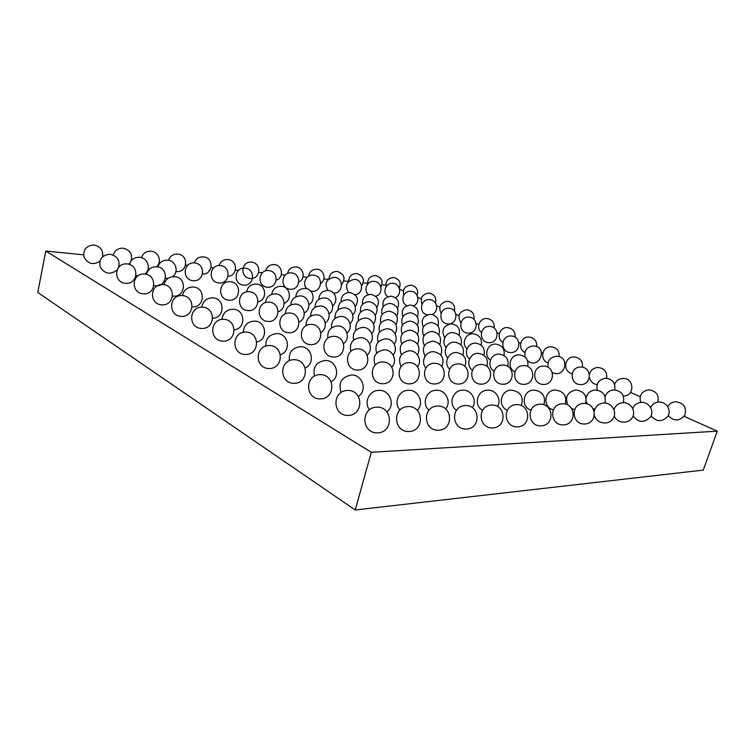 <?xml version="1.0" encoding="UTF-8"?>
<svg xmlns="http://www.w3.org/2000/svg" width="755" height="755" viewBox="0 0 755 755"><rect width="100%" height="100%" fill="white"/><g stroke="black" fill="none" stroke-linecap="round" stroke-linejoin="round"><path stroke-width="1.13" d="M717.25 431.152L371.318 452.311L355.209 509.984L703.283 470.101L717.25 431.152L684.058 416.316M371.318 452.311L45.781 251.047L37.75 292.459L355.209 509.984M640.164 396.696L630.5 392.383M565.712 363.429L565.07 363.136M542.751 353.161L541.59 352.642M520.639 343.28L519.006 342.553M499.319 333.748L497.262 332.832M478.764 324.565L476.311 323.47M458.917 315.694L456.105 314.439M439.75 307.125L436.616 305.728M421.233 298.857L417.808 297.319M403.33 290.854L399.631 289.193M45.781 251.047L83.569 254.831M131.502 259.635L132.201 259.711M159.154 262.41L160.513 262.542M185.645 265.062L187.608 265.26M211.051 267.61L213.552 267.855M235.437 270.054L238.42 270.356M258.852 272.404L262.268 272.744M281.36 274.66L285.182 275.037M303.019 276.83L307.191 277.245M323.867 278.916L328.359 279.369M343.95 280.926L348.621 281.398M363.306 282.87L367.562 283.295M381.983 284.739L385.843 285.126M668.241 415.665C674.045 421.526 679.566 421.347 684.794 415.146C686.908 407.379 683.822 402.915 675.546 401.754C672.063 402.085 669.487 403.708 667.807 406.643M657.813 402.16C659.266 394.931 656.208 390.835 648.668 389.854C641.514 391.345 638.872 395.535 640.731 402.415M623.356 396.026C635.03 396.262 634.455 377.689 622.828 378.434C618.826 378.746 616.089 380.709 614.608 384.333M606.661 378.255C607.331 371.913 604.444 368.317 597.988 367.468C593.562 367.808 590.74 370.063 589.523 374.235M589.485 377.67C590.495 381.596 593.024 383.918 597.092 384.644M582.483 367.194C582.964 361.173 580.161 357.747 574.074 356.917C564.287 356.464 562.418 371.696 572.045 373.574M559.172 356.681C559.559 350.905 556.85 347.602 551.056 346.762C541.977 346.215 539.344 360.097 547.998 362.825M536.72 346.658C537.069 341.062 534.455 337.844 528.868 336.994C520.45 336.371 517.213 348.961 524.904 352.387M515.061 337.098C515.438 331.634 512.909 328.453 507.473 327.566C499.668 326.915 495.988 338.259 502.707 342.223M494.157 327.981C494.629 322.583 492.184 319.422 486.833 318.487C479.604 317.808 475.593 327.953 481.35 332.342M473.961 319.289C474.584 313.92 472.234 310.72 466.901 309.72C459.125 311.381 457.096 315.713 460.795 322.706M454.425 310.994C455.265 305.596 453.009 302.349 447.658 301.254C440.42 302.538 438.211 306.558 441.024 313.325M435.512 303.076C436.635 297.621 434.484 294.29 429.048 293.072C422.356 294.035 420.007 297.734 421.998 304.19M417.166 295.488C418.638 289.967 416.609 286.523 411.06 285.173C404.897 285.852 402.443 289.222 403.698 295.299M399.348 288.212C401.254 282.615 399.357 279.057 393.657 277.519C388.004 277.972 385.484 281.011 386.098 286.655M651.074 415.863C656.784 422.196 662.446 422.234 668.081 415.967C671.686 409.805 666.08 401.462 658.785 402.056C655.038 402.424 652.339 404.236 650.687 407.483M614.693 389.92C615.693 383.03 612.664 379.133 605.604 378.217C598.781 379.435 595.988 383.38 597.233 390.071M580.576 367.024C569.223 367.062 569.468 384.805 580.831 384.625C592.231 384.616 591.958 366.788 580.576 367.024M552.433 372.517C564.966 379.076 570.676 356.256 556.501 356.256C550.046 357.2 547.243 360.862 548.092 367.251M527.556 360.72C539.287 370.497 548.677 346.498 533.341 345.913C526.697 346.904 523.97 350.669 525.159 357.209M511.041 335.956C500.442 335.598 499.961 352.349 510.569 352.557C521.195 352.944 521.667 336.145 511.041 335.956M489.561 326.368C479.17 325.905 478.519 342.345 488.91 342.666C499.31 343.148 499.961 326.67 489.561 326.368M468.836 317.128C458.672 316.581 457.87 332.719 468.053 333.125C478.226 333.691 479.029 317.525 468.836 317.128M448.857 308.219C438.882 307.587 437.957 323.442 447.941 323.923C457.917 324.575 458.842 308.701 448.857 308.219M432.077 314.448C439.438 311.721 437.4 299.744 429.567 299.631C420.516 298.65 418.279 313.08 427.207 314.844M413.58 305.794C420.554 302.944 418.468 291.496 410.928 291.326C402.991 290.373 399.65 302.453 406.954 305.7M395.327 297.602C402.302 294.931 400.386 283.531 392.921 283.304C385.805 282.398 381.907 292.666 387.825 296.715M380.888 287.117C383.464 281.219 381.671 277.368 375.509 275.556C370.129 275.868 367.515 278.727 367.657 284.116M633.105 415.977C638.645 422.875 644.468 423.168 650.555 416.864C654.5 410.569 648.809 401.754 641.25 402.377C637.182 402.793 634.351 404.822 632.756 408.455M623.385 402.689C624.81 395.176 621.639 390.92 613.872 389.92C609.445 390.354 606.529 392.628 605.123 396.734M605.246 402.104L605.652 403.123M613.532 408.634L614.315 408.682M375.716 296.253C383.568 294.29 382.209 281.634 374.112 281.379C367.194 280.492 363.032 290.165 368.412 294.601M361.654 285.966C365.024 279.822 363.372 275.669 356.709 273.518C351.585 273.725 348.895 276.387 348.621 281.511M614.259 415.967C616.977 423.234 628.066 424.433 632.162 417.845C636.531 411.437 630.755 402.056 622.875 402.708C618.43 403.198 615.457 405.501 613.975 409.616M604.934 403.057C606.425 395.356 603.207 390.986 595.27 389.957C590.259 390.514 587.211 393.204 586.097 398.017M586.173 401.339L587.05 403.831M593.345 408.832L594.902 409.106M543.43 366.071C531.633 366.1 531.869 384.644 543.676 384.455C555.501 384.455 555.236 365.835 543.43 366.071M527.754 366.468C528.708 359.757 525.81 355.898 519.062 354.859C509.965 354.397 506.539 367.921 514.768 371.8M504.01 355.53C505.001 348.999 502.217 345.186 495.658 344.101C487.286 343.572 483.323 355.624 490.382 360.116M481.161 345.158C482.275 338.721 479.614 334.927 473.168 333.767C465.457 333.2 461.126 343.855 467.043 348.782M459.144 335.295C460.474 328.906 457.936 325.084 451.528 323.829C443.298 325.584 441.024 330.246 444.695 337.787M437.909 325.924C439.533 319.544 437.126 315.656 430.69 314.259C423.083 315.599 420.62 319.884 423.291 327.113M417.402 316.996C419.402 310.588 417.147 306.615 410.616 305.058C403.623 306.03 401.009 309.937 402.793 316.779M397.555 308.455C400.018 302.028 397.932 297.932 391.269 296.186C384.861 296.866 382.153 300.396 383.153 306.766M355.133 294.771C363.976 293.893 363.495 279.68 354.605 279.369C346.649 280.954 344.591 285.333 348.442 292.487M341.619 284.729C345.875 278.406 344.403 273.961 337.211 271.404C332.323 271.517 329.576 274.008 328.963 278.859M594.487 415.675C596.526 423.555 608.134 425.688 612.777 418.987C617.722 412.475 611.88 402.368 603.623 403.047C598.63 403.661 595.525 406.35 594.289 411.107M585.587 403.51C587.201 395.582 583.926 391.081 575.782 389.995C567.364 392.024 564.731 397.036 567.864 405.02M571.828 408.578L574.546 409.484M523.583 365.562C511.56 365.59 511.786 384.559 523.819 384.37C535.89 384.361 535.635 365.335 523.583 365.562M507.822 366.354C509.078 359.342 506.171 355.265 499.093 354.114C490.25 353.661 486.352 366.505 493.978 370.998M483.936 355.275C485.295 348.404 482.511 344.356 475.584 343.138C467.468 342.628 463.126 353.963 469.525 358.965M460.956 344.78C462.513 337.985 459.861 333.927 453.009 332.596C445.563 332.058 440.939 341.996 446.158 347.319M438.825 334.814C440.675 328.048 438.164 323.942 431.313 322.47C423.347 323.98 420.846 328.5 423.819 336.032M417.468 325.329C419.704 318.572 417.364 314.373 410.437 312.74C403.113 313.853 400.452 317.968 402.453 325.103M396.837 316.279C399.555 309.522 397.385 305.218 390.344 303.378C383.634 304.161 380.86 307.88 382.03 314.542M376.887 307.615C380.152 300.868 378.189 296.451 370.988 294.356C364.863 294.884 362.032 298.216 362.494 304.359M333.502 293.072C343.393 293.789 344.261 277.698 334.342 277.293C326.349 278.812 324.206 283.21 327.906 290.477C322.281 290.769 319.252 293.733 318.865 299.376M320.743 283.37C326.707 279.699 323.999 269.488 316.987 269.205C312.287 269.261 309.503 271.583 308.616 276.188M583.398 403.415C570.148 404.104 571.62 424.848 584.889 423.999C598.215 423.347 596.677 402.49 583.398 403.415M565.259 404.057C567.062 395.875 563.759 391.203 555.34 390.033C544.147 389.976 542.25 407.332 553.198 409.795M502.821 365.033C490.542 365.052 490.759 384.465 503.047 384.276C515.363 384.276 515.118 364.797 502.821 365.033M486.937 366.326C488.579 358.965 485.673 354.633 478.217 353.331C469.638 352.896 465.316 365.014 472.252 370.073M462.909 355.105C464.731 347.857 461.975 343.534 454.623 342.128C446.762 341.637 442.09 352.245 447.762 357.681M439.797 344.469C441.911 337.287 439.306 332.927 431.983 331.379C423.621 333.078 421.092 337.853 424.404 345.705M417.534 334.371C420.035 327.226 417.609 322.791 410.239 321.064C402.547 322.328 399.839 326.689 402.113 334.135M396.054 324.754C399.046 317.628 396.809 313.099 389.335 311.154C382.294 312.06 379.463 315.996 380.831 322.961M375.31 315.552C378.878 308.474 376.858 303.831 369.233 301.623C362.806 302.245 359.899 305.775 360.503 312.211M355.256 306.719C359.474 299.716 357.681 294.96 349.895 292.459C344.016 292.855 341.081 295.998 341.081 301.887M310.607 290.939C321.47 294.214 324.631 275.745 313.297 275.131C306.209 274.216 301.698 283.861 306.917 288.759M298.999 281.86C305.945 278.708 303.633 267.232 295.979 266.93C291.439 266.93 288.618 269.129 287.513 273.518M562.154 403.802C548.611 404.491 550.074 425.773 563.636 424.914C577.254 424.244 575.716 402.859 562.154 403.802M543.883 404.727C545.969 396.233 542.637 391.345 533.889 390.071C522.97 390.005 520.346 406.69 530.774 410.041M481.067 364.476C468.525 364.486 468.732 384.37 481.284 384.172C493.864 384.172 493.628 364.25 481.067 364.476M465.014 366.383C467.166 358.634 464.287 354.01 456.36 352.519C448.045 352.104 443.355 363.457 449.555 369.006M440.835 355.001C443.27 347.357 440.552 342.713 432.7 341.071C423.904 343.006 421.356 348.064 425.065 356.266M417.581 344.214C420.403 336.636 417.883 331.936 410.003 330.105C401.924 331.549 399.168 336.173 401.754 343.969M395.186 333.955C398.508 326.443 396.196 321.649 388.24 319.591C380.831 320.639 377.934 324.82 379.538 332.115M373.593 324.169C377.509 316.723 375.414 311.824 367.326 309.493C360.569 310.23 357.577 313.976 358.37 320.733M352.755 314.778C358.257 309.984 354.557 299.895 347.243 299.801C341.071 300.282 338.042 303.623 338.164 309.814M332.625 305.728C338.787 301.396 335.465 290.628 327.925 290.486M291.421 272.885C281.002 271.951 279.765 288.523 290.194 289.269C300.594 290.184 301.84 273.65 291.421 272.885M276.358 280.19C284.286 277.717 282.493 264.901 274.169 264.571C269.724 264.524 266.874 266.628 265.6 270.856M539.787 404.199C525.933 404.906 527.396 426.754 541.278 425.867C555.199 425.188 553.66 403.245 539.787 404.199M521.346 405.52C523.819 396.677 520.488 391.543 511.333 390.118C500.697 390.033 497.394 406.011 507.209 410.201M458.257 363.891C445.431 363.901 445.62 384.267 458.464 384.068C471.318 384.078 471.101 363.665 458.257 363.891M441.939 366.534C444.761 358.37 441.93 353.416 433.464 351.66C425.424 351.273 420.412 361.843 425.82 367.817M417.609 354.963C420.818 346.913 418.195 341.921 409.748 339.967C401.226 341.628 398.432 346.545 401.386 354.708M394.223 343.997C399.008 338.325 394.45 328.68 387.032 328.774C379.227 329.992 376.264 334.437 378.151 342.109M371.705 333.54C377.066 328.198 372.819 318.015 365.25 318.053C358.125 318.912 355.058 322.904 356.058 330.01M350.009 323.536C355.992 318.601 352.123 307.804 344.365 307.766C337.853 308.351 334.739 311.909 335.012 318.44M329.095 313.91C335.739 309.484 332.304 297.989 324.301 297.904C318.346 298.272 315.231 301.434 314.939 307.389M308.937 304.614C316.222 300.783 313.287 288.58 305.029 288.419C299.565 288.627 296.479 291.439 295.762 296.857M268.657 270.545C258.002 269.582 256.757 286.494 267.421 287.259C278.057 288.202 279.312 271.338 268.657 270.545M251.481 262.108C241.005 261.088 239.703 277.689 250.188 278.51C260.635 279.501 261.957 262.957 251.481 262.108M516.231 404.623C502.037 405.341 503.5 427.774 517.703 426.877C531.964 426.179 530.425 403.661 516.231 404.623M497.564 406.464C501.962 399.499 495.827 389.495 487.607 390.165C477.245 390.08 473.319 405.284 482.426 410.267M434.304 363.278C421.167 363.278 421.347 384.163 434.493 383.965C447.649 383.965 447.441 363.061 434.304 363.278M417.609 366.77C422.489 360.56 417.336 350.48 409.455 350.764C400.443 352.679 397.621 357.927 401.009 366.496M393.138 354.982C398.47 349.084 393.657 338.608 385.701 338.806C377.453 340.231 374.442 344.969 376.66 353.047M369.62 343.78C375.518 338.249 371.064 327.255 362.985 327.377C355.445 328.397 352.302 332.662 353.557 340.165M347.007 333.078C353.529 328.01 349.499 316.392 341.222 316.439C334.342 317.147 331.134 320.95 331.596 327.849M325.245 322.81C332.426 318.299 328.869 305.983 320.365 305.964C314.071 306.426 310.843 309.814 310.692 316.118M304.293 312.91C312.136 309.05 309.125 296.017 300.358 295.913C294.573 296.196 291.373 299.216 290.76 304.954M284.144 303.331C292.591 300.207 290.194 286.447 281.153 286.277C275.811 286.419 272.659 289.118 271.696 294.346M244.95 268.11C234.041 267.119 232.785 284.39 243.705 285.173C254.586 286.136 255.851 268.931 244.95 268.11M228.227 276.273C238.061 275.66 237.74 259.994 227.878 259.55C223.48 259.465 220.545 261.466 219.063 265.552M491.363 405.076C476.82 405.794 478.264 428.859 492.836 427.943C507.435 427.226 505.907 404.095 491.363 405.076M472.394 407.558C477.556 400.48 471.328 389.495 462.589 390.212C452.509 390.127 448.008 404.529 456.35 410.239M409.125 362.636C395.658 362.617 395.818 384.05 409.295 383.851C422.772 383.851 422.583 362.419 409.125 362.636M391.92 367.062C397.894 360.928 392.798 349.489 384.238 349.82C375.48 351.481 372.423 356.568 375.056 365.08M367.308 355.01C373.838 349.301 369.157 337.362 360.484 337.598C352.491 338.797 349.272 343.374 350.83 351.301M343.685 343.525C350.849 338.325 346.63 325.773 337.778 325.924C330.482 326.773 327.179 330.86 327.868 338.164M320.998 332.53C328.821 327.944 325.141 314.693 316.062 314.76C309.38 315.335 306.049 318.978 306.068 325.669M299.207 321.951C307.681 318.082 304.605 304.105 295.271 304.076C289.127 304.454 285.815 307.691 285.315 313.806M278.284 311.739C287.362 308.672 284.956 293.959 275.339 293.846C269.667 294.063 266.392 296.96 265.524 302.547M258.191 301.858C267.817 299.659 266.128 284.248 256.228 284.031C250.943 284.135 247.734 286.749 246.592 291.864M220.243 265.571C209.069 264.552 207.804 282.191 218.997 283.002C230.143 283.993 231.417 266.421 220.243 265.571M202.642 273.999C213.354 274.575 214.024 257.427 203.293 256.879C198.839 256.785 195.838 258.795 194.299 262.91M465.08 405.548C450.159 406.275 451.594 430.01 466.543 429.066C481.53 428.34 480.01 404.548 465.08 405.548M445.695 408.814C451.83 401.688 445.554 389.476 436.192 390.259C426.386 390.193 421.375 403.774 428.887 410.116M382.615 361.956C368.799 361.928 368.94 383.927 382.766 383.729C396.601 383.738 396.422 361.749 382.615 361.956M357.728 348.829C344.242 348.621 344.082 370.092 357.587 370.073C371.082 370.261 371.205 348.81 357.728 348.829M333.993 336.324C320.818 335.947 320.413 356.917 333.606 357.058C346.79 357.408 347.168 336.475 333.993 336.324M311.343 324.386C298.452 323.876 297.848 344.374 310.749 344.648C323.631 345.139 324.225 324.688 311.343 324.386M289.703 312.995C277.076 312.362 276.302 332.398 288.939 332.795C301.538 333.399 302.311 313.419 289.703 312.995M268.997 302.104C256.625 301.358 255.718 320.96 268.091 321.47C280.435 322.177 281.351 302.642 268.997 302.104M249.169 291.675C237.051 290.835 236.022 310.022 248.15 310.626C260.248 311.428 261.277 292.317 249.169 291.675M230.181 281.69C218.28 280.766 217.157 299.546 229.058 300.235C240.93 301.122 242.053 282.417 230.181 281.69M194.479 262.929C183.003 261.872 181.738 279.897 193.214 280.728C204.652 281.747 205.926 263.806 194.479 262.929M175.962 271.507C187.504 273.452 189.354 254.765 177.68 254.105C173.093 254.001 170.017 256.058 168.45 260.277M437.268 406.048C421.922 406.775 423.347 431.218 438.712 430.256C454.114 429.51 452.604 405.039 437.268 406.048M417.298 410.229C424.64 403.179 418.412 389.457 408.295 390.316C398.734 390.259 393.28 403.038 399.952 409.927M172.385 276.736C179.35 272.347 175.924 260.494 167.572 260.164C162.636 260.107 159.409 262.372 157.889 266.959M165.477 278.255L168.148 278.331M156.54 266.76C162.325 262.004 158.607 251.575 150.953 251.207C146.177 251.104 143.006 253.255 141.449 257.663M148.131 268.78L149.49 269.025M407.775 406.577C391.977 407.313 393.383 432.511 409.201 431.52C425.046 430.756 423.555 405.558 407.775 406.577M387.032 411.768C395.837 405.01 389.788 389.429 378.755 390.373C369.403 390.326 363.58 402.377 369.44 409.691M358.502 396.328C367.723 390.175 362.306 374.272 351.264 375.027C341.477 377.085 338.089 382.889 341.09 392.421M331.294 381.737C341.071 376.32 336.334 359.89 325.178 360.484C316.241 362.004 312.674 367.204 314.467 376.075M305.331 367.893C315.722 363.315 311.749 346.234 300.396 346.687C292.213 347.791 288.552 352.443 289.401 360.626M280.558 354.68C291.562 351.056 288.419 333.266 276.83 333.568C269.299 334.361 265.609 338.523 265.741 346.054M256.917 342.024C268.497 339.448 266.26 320.932 254.388 321.092C247.414 321.639 243.733 325.386 243.336 332.323M234.361 329.859C246.432 328.406 245.167 309.191 232.993 309.201C226.491 309.569 222.848 312.966 222.064 319.365M212.844 318.166C225.311 317.864 225.047 298.008 212.57 297.857C206.464 298.093 202.878 301.188 201.821 307.143M192.317 306.898C205.067 307.766 205.841 287.344 193.063 287.023C187.268 287.164 183.748 290.014 182.502 295.592M172.725 296.045C185.654 298.074 187.485 277.161 174.414 276.67C168.875 276.726 165.421 279.388 164.052 284.654M154.011 285.579C167.025 288.74 169.913 267.43 156.559 266.76C151.227 266.76 147.829 269.271 146.385 274.282M144.743 273.999C151.538 269.337 147.857 257.625 139.458 257.276C134.277 257.228 130.945 259.616 129.454 264.429M136.136 275.5L137.816 275.849M131.068 260.956C132.729 254.18 130.058 249.924 123.056 248.178C117.997 248.093 114.722 250.386 113.212 255.058M119.045 265.779L119.818 266.043M128.69 264.203L129.973 262.834M376.452 407.143C360.163 407.879 361.541 433.88 377.859 432.86C394.185 432.077 392.713 406.105 376.452 407.143M347.442 390.429C331.587 390.854 332.436 416.118 348.319 415.41C364.193 414.939 363.259 389.722 347.442 390.429M319.997 374.631C304.548 374.791 304.973 399.367 320.441 398.923C335.89 398.725 335.409 374.206 319.997 374.631M293.997 359.691C278.935 359.616 279.001 383.531 294.082 383.323C309.144 383.351 309.031 359.503 293.997 359.691M269.337 345.526C254.633 345.252 254.407 368.544 269.129 368.544C283.823 368.761 284.012 345.554 269.337 345.526M245.913 332.077C231.549 331.634 231.087 354.34 245.469 354.51C259.814 354.897 260.258 332.294 245.913 332.077M223.64 319.308C209.588 318.704 208.927 340.854 222.999 341.175C237.023 341.713 237.665 319.676 223.64 319.308M202.444 307.153C188.684 306.417 187.863 328.038 201.623 328.491C215.345 329.161 216.166 307.662 202.444 307.153M182.229 295.573C168.752 294.724 167.799 315.835 181.275 316.402C194.714 317.185 195.668 296.205 182.229 295.573M162.938 284.531C149.735 283.578 148.669 304.208 161.881 304.878C175.047 305.756 176.113 285.267 162.938 284.531M144.516 273.98C131.559 272.942 130.407 293.11 143.374 293.874C156.276 294.846 157.436 274.811 144.516 273.98M126.906 263.901C114.184 262.787 112.957 282.512 125.679 283.361C138.344 284.399 139.581 264.816 126.906 263.901M118.667 267.138C120.054 260.211 117.185 255.917 110.041 254.256C101.878 255.077 98.631 259.418 100.311 267.289C104.888 274.008 110.4 274.971 116.836 270.167M102.633 256.681C103.312 250.33 100.396 246.441 93.894 245.016C86.117 245.658 82.852 249.745 84.098 257.257C88.014 263.901 93.252 265.26 99.811 261.334"/></g></svg>
